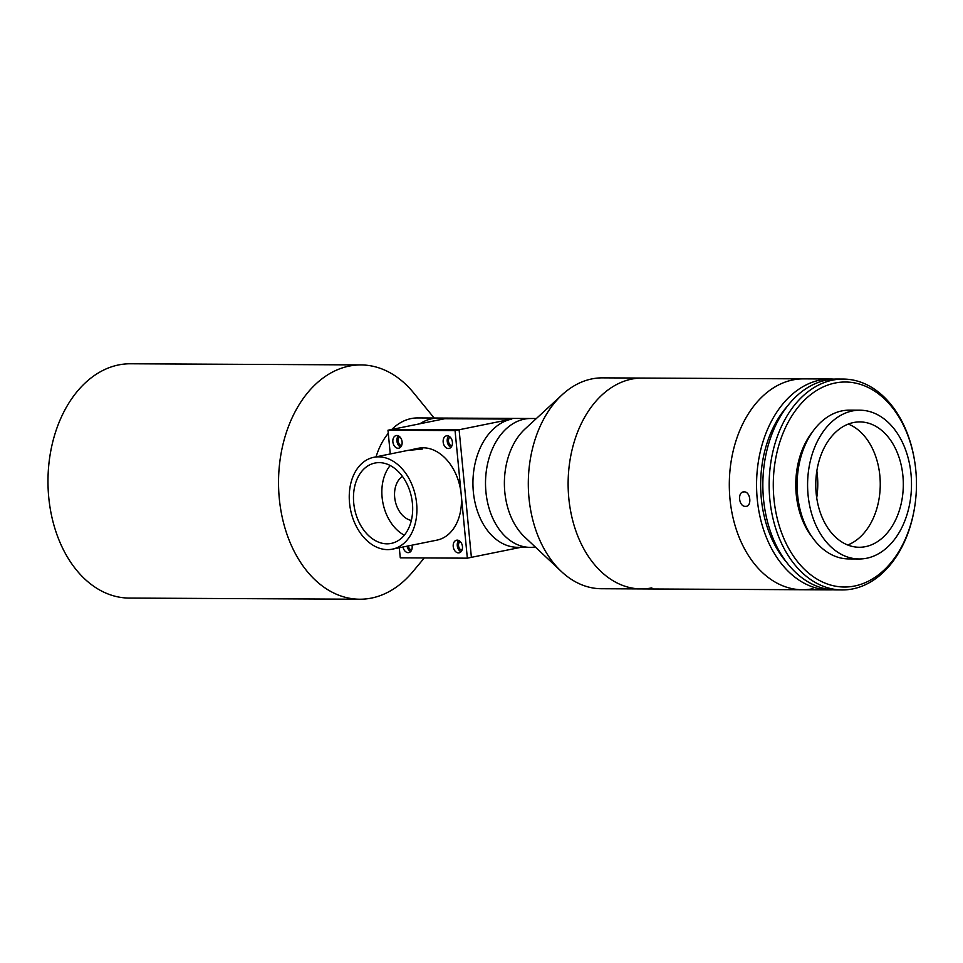 <?xml version="1.0" encoding="UTF-8"?>
<svg xmlns="http://www.w3.org/2000/svg" width="963" height="963" viewBox="0 0 963 963"><rect width="100%" height="100%" fill="white"/><g stroke="black" fill="none" stroke-linecap="round" stroke-linejoin="round"><path stroke-width="1.44" d="M376.076 456.835A64.437 44.996 -89.7 0 1 388.282 433.314M391.772 429.462A64.437 44.996 -89.7 0 1 411.189 418.568A64.437 44.996 -89.7 0 1 417.653 417.93L438.61 418.038A64.437 44.996 90.3 0 0 432.146 418.676A64.437 44.996 -89.7 0 1 438.61 418.038L530.842 418.508A64.437 44.996 90.3 0 0 524.366 419.134A64.437 44.996 90.3 0 0 485.605 487.35A64.437 44.996 90.3 0 0 530.192 547.369A64.437 44.996 90.3 0 0 535.272 546.984M424.286 557.95L412.79 571.745A117.149 81.819 -89.7 0 1 371.525 598.071A117.149 81.819 -89.7 0 1 359.765 599.227A117.149 81.819 -89.7 0 1 278.704 490.107A117.149 81.819 -89.7 0 1 349.196 366.084A117.149 81.819 -89.7 0 1 360.944 364.929A117.149 81.819 -89.7 0 1 413.693 392.952L434.144 418.014M359.765 599.227L129.211 598.071A117.149 81.819 -89.7 0 1 48.15 488.939A117.149 81.819 -89.7 0 1 118.63 364.929A117.149 81.819 -89.7 0 1 130.39 363.773L360.944 364.929M419.892 423.768A64.437 44.996 -89.7 0 1 432.146 418.676A64.437 44.996 90.3 0 0 419.892 423.768M408.3 545.925A4.683 3.322 -101.5 0 0 411.622 550.054M399.777 436.805A4.683 3.322 -101.5 0 0 398.285 441.716A4.683 3.322 -101.5 0 0 401.571 445.652M450.082 437.058A4.683 3.322 -101.5 0 0 448.589 441.969A4.683 3.322 -101.5 0 0 451.876 445.905M460.133 541.447A4.683 3.322 -101.5 0 0 458.641 546.358A4.683 3.322 -101.5 0 0 461.927 550.306M535.717 547.393L517.613 547.309A64.437 44.996 -89.7 0 1 473.026 487.29A64.437 44.996 -89.7 0 1 511.798 419.074L444.725 418.736L392.037 429.414L459.11 429.751L511.798 419.074M455.054 430.569L459.11 429.751L392.037 429.414L387.981 430.232L455.054 430.569L467.344 558.167L471.389 557.336L459.11 429.751L471.389 557.336L520.863 547.321M420.157 448.421L422.408 449.023L407.831 450.431L420.157 448.421M392.386 549.151A46.862 33.187 78.5 0 1 387.547 549.62A46.862 33.187 78.5 0 1 349.954 506.442A46.862 33.187 78.5 0 1 373.776 457.305A46.862 33.187 78.5 0 1 378.615 456.835A46.862 33.187 78.5 0 1 416.197 500.014A46.862 33.187 78.5 0 1 392.386 549.151L436.961 540.123A46.862 33.187 78.5 0 0 461.193 494.368A46.862 33.187 78.5 0 0 423.19 447.795A46.862 33.187 78.5 0 0 418.363 448.264L412.092 449.54M448.397 448.505A6.44 4.562 -101.5 0 0 449.071 448.445A6.44 4.562 -101.5 0 0 452.345 441.68A6.44 4.562 -101.5 0 0 447.169 435.745A6.44 4.562 -101.5 0 0 446.507 435.818A6.44 4.562 -101.5 0 0 443.233 442.571A6.44 4.562 -101.5 0 0 448.397 448.505M398.092 448.252A6.44 4.562 -101.5 0 0 398.766 448.192A6.44 4.562 -101.5 0 0 402.04 441.427A6.44 4.562 -101.5 0 0 396.864 435.493A6.44 4.562 -101.5 0 0 396.202 435.553A6.44 4.562 -101.5 0 0 392.928 442.318A6.44 4.562 -101.5 0 0 398.092 448.252M458.448 552.894A6.44 4.562 -101.5 0 0 459.122 552.834A6.44 4.562 -101.5 0 0 462.396 546.081A6.44 4.562 -101.5 0 0 457.22 540.135A6.44 4.562 -101.5 0 0 456.558 540.207A6.44 4.562 -101.5 0 0 453.284 546.96A6.44 4.562 -101.5 0 0 458.448 552.894M403.028 546.996A6.44 4.562 -101.5 0 0 408.143 552.642A6.44 4.562 -101.5 0 0 408.818 552.581A6.44 4.562 -101.5 0 0 411.971 545.19M386.994 543.83A41 29.034 -101.5 0 0 391.219 543.409A41 29.034 -101.5 0 0 412.056 500.411A41 29.034 -101.5 0 0 379.169 462.625A41 29.034 -101.5 0 0 374.944 463.047A41 29.034 -101.5 0 0 354.095 506.044A41 29.034 -101.5 0 0 386.994 543.83M402.414 476.372A23.425 16.6 -101.5 0 0 395.191 500.772A23.425 16.6 -101.5 0 0 411.345 520.441M390.208 465.514A41 29.034 -101.5 0 0 382.985 503.24A41 29.034 -101.5 0 0 404.328 535.199M467.344 558.167L400.271 557.83L399.296 547.754M407.084 546.177A6.44 4.562 -101.5 0 0 410.707 551.486M458.725 540.484A6.44 4.562 -101.5 0 0 457.425 546.599A6.44 4.562 -101.5 0 0 461 551.739M390.268 453.958L387.981 430.232M398.369 435.83A6.44 4.562 -101.5 0 0 397.069 441.957A6.44 4.562 -101.5 0 0 400.644 447.097M448.674 436.083A6.44 4.562 -101.5 0 0 447.362 442.21A6.44 4.562 -101.5 0 0 450.949 447.35M651.819 587.887A105.436 73.633 -89.7 0 1 641.238 588.923L601.418 588.73A105.436 73.633 -89.7 0 1 561.381 571.504L524.594 536.933A64.437 44.996 -89.7 0 1 525.136 428.872L562.272 394.674A105.436 73.633 -89.7 0 1 591.896 378.904A105.436 73.633 -89.7 0 1 602.477 377.857L642.297 378.062A105.436 73.633 -89.7 0 0 631.716 379.097A105.436 73.633 -89.7 0 1 642.297 378.062L803.479 378.868A105.436 73.633 -89.7 0 0 792.898 379.916A105.436 73.633 -89.7 0 1 803.479 378.868L830.732 379.013A105.436 73.633 -89.7 0 1 833.874 379.121M530.192 547.369A64.437 44.996 -89.7 0 1 485.605 487.35A64.437 44.996 -89.7 0 1 524.366 419.134A64.437 44.996 -89.7 0 1 530.842 418.508L536.367 418.532M561.381 571.504A105.436 73.633 -89.7 0 1 562.272 394.674M641.238 588.923A105.436 73.633 -89.7 0 1 568.278 490.721A105.436 73.633 -89.7 0 1 631.716 379.097A105.436 73.633 -89.7 0 0 568.278 490.721A105.436 73.633 -89.7 0 0 641.238 588.923L802.42 589.741A105.436 73.633 -89.7 0 1 729.46 491.527A105.436 73.633 -89.7 0 1 792.898 379.916A105.436 73.633 -89.7 0 0 729.46 491.527A105.436 73.633 -89.7 0 0 802.42 589.741A105.436 73.633 -89.7 0 0 813.001 588.694M816.853 470.955A64.437 44.996 -89.7 0 1 816.72 497.787M745.543 506.369C738.633 506.827 737.152 491.431 744.146 491.876C750.659 491.491 752.163 506.887 745.543 506.369L746.301 506.297M743.388 491.949L744.146 491.876M832.814 589.801A105.436 73.633 -89.7 0 1 829.673 589.874A105.436 73.633 -89.7 0 1 756.713 491.66A105.436 73.633 -89.7 0 1 820.151 380.048A105.436 73.633 -89.7 0 1 830.732 379.013M786.374 561.995A99.574 69.553 -89.7 0 1 787.156 406.458M914.621 507.236L914.525 507.874A105.436 73.633 -89.7 0 1 852.821 588.899A105.436 73.633 -89.7 0 1 842.24 589.934A105.436 73.633 -89.7 0 1 769.293 491.732A105.436 73.633 -89.7 0 1 832.718 380.108A105.436 73.633 -89.7 0 1 843.299 379.073A105.436 73.633 -89.7 0 1 914.754 461.867L914.85 462.505A102.511 71.599 90.3 0 0 835.102 383.021A102.511 71.599 90.3 0 0 773.951 498.882A102.511 71.599 90.3 0 0 854.638 586.01A102.511 71.599 90.3 0 0 914.621 507.236A102.511 71.599 90.3 0 0 914.85 462.505M842.24 589.934L835.956 589.91A105.436 73.633 -89.7 0 1 762.997 491.696A105.436 73.633 -89.7 0 1 826.435 380.084A105.436 73.633 -89.7 0 1 837.016 379.037L843.299 379.073M812.182 537.137A70.287 49.089 -89.7 0 1 812.712 431.568M848.319 424.069A62.679 43.768 -89.7 0 1 880.254 484.69A62.679 43.768 -89.7 0 1 847.705 544.998M853.567 422.528A62.679 43.768 -89.7 0 1 859.863 421.914A62.679 43.768 -89.7 0 1 903.222 480.296A62.679 43.768 -89.7 0 1 865.52 546.647A62.679 43.768 -89.7 0 1 859.225 547.261A62.679 43.768 -89.7 0 1 815.854 488.879A62.679 43.768 -89.7 0 1 853.567 422.528M866.64 558.251A74.392 51.954 -89.7 0 1 859.165 558.973A74.392 51.954 -89.7 0 1 807.692 489.686A74.392 51.954 -89.7 0 1 852.448 410.936A74.392 51.954 -89.7 0 1 859.911 410.202A74.392 51.954 -89.7 0 1 911.395 479.49A74.392 51.954 -89.7 0 1 866.64 558.251M859.165 558.973L848.692 558.925A74.392 51.954 -89.7 0 1 797.22 489.637A74.392 51.954 -89.7 0 1 841.975 410.888A74.392 51.954 -89.7 0 1 849.438 410.154L859.911 410.202M408.42 450.287L373.776 457.305M829.673 589.874L802.42 589.741"/></g></svg>

